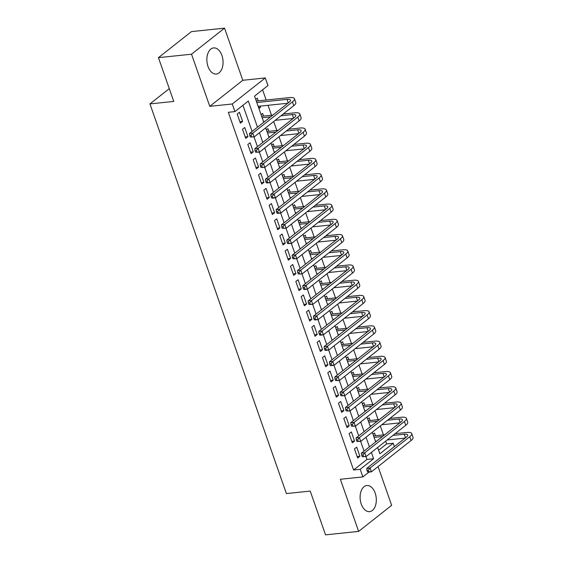 <?xml version="1.0" encoding="UTF-8"?>
<svg xmlns="http://www.w3.org/2000/svg" width="563" height="563" viewBox="0 0 563 563"><rect width="100%" height="100%" fill="white"/><g stroke="black" fill="none" stroke-linecap="round" stroke-linejoin="round"><path stroke-width="0.84" d="M375.176 493.089A13.125 8.037 84 0 0 366.851 485.524A13.125 8.037 84 0 0 361.249 504.075A13.125 8.037 84 0 0 369.574 511.633A13.125 8.037 84 0 0 375.176 493.089M221.921 55.47A13.125 8.037 84 0 0 213.595 47.911A13.125 8.037 84 0 0 208 66.455A13.125 8.037 84 0 0 216.326 74.02A13.125 8.037 84 0 0 221.921 55.47M378.596 450.259L386.612 443.94L393.227 443.25L394.389 446.572M169.287 88.644L149.941 103.909L286.405 493.575L310.22 491.091L325.548 534.85L358.631 531.395L391.651 505.342L378.076 466.565M149.941 103.909L173.763 101.424L158.435 57.658L191.462 31.605L224.546 28.15L191.519 54.203L209.774 106.337L232.273 103.993L265.3 77.933L267.96 85.548L254.575 96.111L263.73 122.262M209.774 106.337L242.801 80.284L224.546 28.15M242.801 80.284L265.3 77.933M386.612 443.94L385.641 441.174M383.445 434.896L380.314 425.952M378.111 419.674L374.979 410.73M372.783 404.452L369.652 395.507M367.449 389.23L364.317 380.285M362.122 374.008L358.99 365.063M356.794 358.786L353.663 349.841M351.46 343.564L348.328 334.619M346.132 328.342L343.001 319.397M340.798 313.119L337.666 304.182M335.471 297.897L332.339 288.96M330.136 282.682L327.004 273.738M324.809 267.46L321.677 258.516M319.474 252.238L316.343 243.293M314.147 237.016L311.015 228.071M308.82 221.794L305.688 212.849M303.485 206.572L300.353 197.627M298.158 191.35L295.026 182.405M292.823 176.128L289.692 167.19M287.496 160.905L284.364 151.968M282.162 145.69L279.03 136.746M276.834 130.468L273.702 121.524M271.507 115.246L268.023 105.302M266.172 100.024L262.59 89.784M158.435 57.658L191.519 54.203M354.458 448.908L357.66 458.036L359.891 456.276L356.689 447.149L354.458 448.908M349.13 433.686L352.325 442.821L354.556 441.054L351.361 431.927L349.13 433.686M343.803 418.464L346.998 427.599L349.229 425.832L346.034 416.704L343.803 418.464M338.469 403.242L341.671 412.376L343.902 410.617L340.699 401.482L338.469 403.242M333.141 388.02L336.336 397.154L338.567 395.395L335.372 386.26L333.141 388.02M327.807 372.797L331.009 381.932L333.24 380.173L330.038 371.038L327.807 372.797M322.479 357.575L325.674 366.71L327.905 364.951L324.71 355.816L322.479 357.575M317.145 342.353L320.347 351.488L322.578 349.729L319.376 340.594L317.145 342.353M311.818 327.138L315.013 336.266L317.243 334.506L314.048 325.372L311.818 327.138M306.483 311.916L309.685 321.044L311.916 319.284L308.721 310.15L306.483 311.916M301.156 296.694L304.358 305.822L306.589 304.062L303.387 294.935L301.156 296.694M295.828 281.472L299.023 290.607L301.254 288.84L298.059 279.712L295.828 281.472M290.494 266.25L293.696 275.384L295.927 273.625L292.725 264.49L290.494 266.25M285.167 251.028L288.362 260.162L290.592 258.403L287.397 249.268L285.167 251.028M279.832 235.806L283.034 244.94L285.265 243.181L282.063 234.046L279.832 235.806M274.505 220.583L277.7 229.718L279.931 227.959L276.736 218.824L274.505 220.583M269.17 205.361L272.372 214.496L274.603 212.737L271.408 203.602L269.17 205.361M263.843 190.139L267.038 199.274L269.276 197.514L266.074 188.38L263.843 190.139M258.516 174.924L261.711 184.052L263.941 182.292L260.746 173.158L258.516 174.924M253.181 159.702L256.383 168.83L258.614 167.07L255.412 157.943L253.181 159.702M247.854 144.48L251.049 153.615L253.28 151.848L250.085 142.721L247.854 144.48M242.519 129.258L245.721 138.392L247.952 136.626L244.75 127.498L242.519 129.258M258.572 107.519L260.472 107.322L260.057 106.133M258.206 100.854L257.27 98.194L255.729 99.412M263.533 116.077L262.604 113.409L261.063 114.627M268.868 131.299L267.932 128.631L266.39 129.849M274.195 146.521L273.266 143.854L271.718 145.071M279.529 161.743L278.594 159.076L277.052 160.293M284.857 176.965L283.928 174.298L282.38 175.515M290.191 192.18L289.255 189.52L287.714 190.737M295.519 207.402L294.583 204.742L293.041 205.959M300.846 222.624L299.917 219.964L298.376 221.182M306.181 237.846L305.245 235.186L303.703 236.404M311.508 253.069L310.579 250.408L309.031 251.626M316.842 268.291L315.906 265.623L314.365 266.841M322.17 283.513L321.241 280.846L319.693 282.063M327.504 298.735L326.568 296.068L325.027 297.285M332.832 313.957L331.903 311.29L330.354 312.507M338.166 329.172L337.23 326.512L335.689 327.729M343.493 344.394L342.557 341.734L341.016 342.951M348.821 359.616L347.892 356.956L346.351 358.174M354.155 374.838L353.219 372.178L351.678 373.396M359.483 390.06L358.554 387.4L357.005 388.618M364.817 405.283L363.881 402.615L362.34 403.84M370.144 420.505L369.215 417.837L367.667 419.055M258.931 108.539L260.472 107.322M373.002 434.277L374.543 433.06L375.479 435.727M257.488 127.196L248.325 101.037L234.94 111.601L228.318 112.29L353.585 469.992L366.977 459.429L365.992 456.621M364.05 451.083L360.665 441.406M358.722 435.861L355.33 426.184M353.388 420.638L350.003 410.962M348.061 405.423L344.669 395.74M342.733 390.201L339.341 380.518M337.399 374.979L334.007 365.296M332.071 359.757L328.679 350.073M326.737 344.535L323.345 334.851M321.41 329.313L318.018 319.629M316.075 314.091L312.69 304.407M310.748 298.869L307.356 289.192M305.413 283.646L302.028 273.97M300.086 268.424L296.694 258.748M294.759 253.209L291.367 243.526M289.424 237.987L286.032 228.304M284.097 222.765L280.705 213.081M278.762 207.543L275.377 197.859M273.435 192.321L270.043 182.637M268.101 177.099L264.716 167.415M262.773 161.877L259.381 152.193M257.446 146.654L254.054 136.978M252.111 131.432L242.949 105.274M237.192 114.036L240.387 123.17L242.618 121.411L239.423 112.276L237.192 114.036M368.983 472.09L362.868 476.917L340.376 479.261L358.631 531.395M362.868 476.917L360.2 469.303L373.593 458.739L371.383 452.427M353.585 469.992L360.2 469.303M234.94 111.601L232.273 103.993M377.625 447.494L379.842 453.813L393.227 443.25M265.687 127.843L269.065 137.485M271.021 143.065L274.392 152.707M276.349 158.287L279.727 167.929M281.676 173.51L285.054 183.151M287.01 188.732L290.388 198.373M292.338 203.954L295.716 213.595M297.672 219.176L301.05 228.817M303 234.398L306.378 244.039M308.334 249.62L311.705 259.261M313.661 264.835L317.039 274.477M318.996 280.057L322.367 289.699M324.323 295.279L327.701 304.921M329.651 310.502L333.029 320.143M334.985 325.724L338.363 335.365M340.312 340.946L343.69 350.587M345.647 356.168L349.018 365.809M350.974 371.39L354.352 381.031M356.309 386.612L359.68 396.253M361.636 401.827L365.014 411.476M366.963 417.049L370.341 426.691M372.298 432.271L375.676 441.913M369.427 446.846L366.049 437.205M364.092 431.624L360.721 421.983M358.765 416.402L355.387 406.76M353.437 401.18L350.059 391.538M348.103 385.958L344.725 376.316M342.776 370.735L339.398 361.094M337.441 355.513L334.063 345.872M332.114 340.291L328.736 330.65M326.779 325.076L323.408 315.435M321.452 309.854L318.074 300.213M316.117 294.632L312.746 284.991M310.79 279.41L307.412 269.768M305.463 264.188L302.085 254.546M300.128 248.966L296.75 239.324M294.801 233.744L291.423 224.102M289.466 218.521L286.095 208.88M284.139 203.299L280.761 193.658M278.805 188.084L275.434 178.443M273.477 172.862L270.099 163.221M268.15 157.64L264.772 147.999M262.815 142.418L259.437 132.777M366.977 459.429L373.593 458.739M239.873 121.692L242.618 121.411M245.201 136.915L247.952 136.626M250.535 152.137L253.28 151.848M255.862 167.359L258.614 167.07M261.197 182.581L263.941 182.292M266.524 197.803L269.276 197.514M271.859 213.025L274.603 212.737M277.186 228.247L279.931 227.959M282.513 243.469L285.265 243.181M287.848 258.684L290.592 258.403M293.175 273.907L295.927 273.625M298.51 289.129L301.254 288.84M303.837 304.351L306.589 304.062M309.171 319.573L311.916 319.284M314.499 334.795L317.243 334.506M319.826 350.017L322.578 349.729M325.161 365.239L327.905 364.951M330.488 380.461L333.24 380.173M335.822 395.676L338.567 395.395M341.15 410.899L343.902 410.617M346.484 426.121L349.229 425.832M351.812 441.343L354.556 441.054M357.146 456.565L359.891 456.276M256.214 100.791L256.876 100.995L256.411 101.361M256.819 102.529L287.003 99.377A8.417 2.4 160.7 0 1 290.487 100.115A8.417 2.4 160.7 0 1 289.157 102.206L249.486 133.508L252.794 133.164L292.464 101.861A12.618 3.603 -19.3 0 0 294.456 98.722A12.618 3.603 -19.3 0 0 289.234 97.617L256.876 100.995M258.157 106.33L287.862 103.233M251.042 135.324L249.719 135.458L250.254 136.985L251.577 136.844L251.042 135.324L252.794 133.164L254.124 136.964L293.802 105.668A12.618 3.603 -19.3 0 0 295.786 102.529L294.456 98.722M251.577 136.844L254.124 136.964L250.254 136.985M249.719 135.458L249.486 133.508M261.542 116.013L262.203 116.217L261.746 116.583M280.979 115.781L292.338 114.599A8.417 2.4 160.7 0 1 295.814 115.338A8.417 2.4 160.7 0 1 294.491 117.428L254.814 148.731L258.121 148.386L297.799 117.083A12.618 3.603 -19.3 0 0 299.783 113.944A12.618 3.603 -19.3 0 0 294.569 112.839L283.21 114.022M272.809 115.105L262.203 116.217M262.154 117.751L270.578 116.872M263.484 121.552L264.814 121.418M275.216 120.327L293.189 118.455M256.369 150.546L255.046 150.68L255.581 152.207L256.904 152.066L256.369 150.546L258.121 148.386L259.459 152.186L299.129 120.89A12.618 3.603 -19.3 0 0 301.121 117.751L299.783 113.944M256.904 152.066L259.459 152.186L255.581 152.207M255.046 150.68L254.814 148.731M266.876 131.228L267.538 131.439L267.073 131.798M286.307 131.003L297.665 129.821A8.417 2.4 160.7 0 1 301.149 130.56A8.417 2.4 160.7 0 1 299.819 132.65L260.148 163.953L263.456 163.608L303.126 132.305A12.618 3.603 -19.3 0 0 305.118 129.166A12.618 3.603 -19.3 0 0 299.896 128.054L288.538 129.244M278.136 130.327L267.538 131.439M267.481 132.967L275.905 132.087M268.811 136.774L270.141 136.633M280.543 135.549L298.524 133.67M261.704 165.768L260.38 165.902L260.915 167.429L262.238 167.288L261.704 165.768L263.456 163.608L264.786 167.408L304.463 136.105A12.618 3.603 -19.3 0 0 306.448 132.974L305.118 129.166M262.238 167.288L264.786 167.408L260.915 167.429M260.38 165.902L260.148 163.953M272.203 146.45L272.865 146.654L272.401 147.02M291.641 146.225L303 145.043A8.417 2.4 160.7 0 1 306.476 145.782A8.417 2.4 160.7 0 1 305.153 147.872L265.476 179.175L268.783 178.823L308.461 147.527A12.618 3.603 -19.3 0 0 310.445 144.388A12.618 3.603 -19.3 0 0 305.23 143.276L293.872 144.466M283.463 145.55L272.865 146.654M272.816 148.189L281.233 147.309M274.146 151.996L275.476 151.855M285.877 150.771L303.851 148.892M267.031 180.983L265.708 181.124L266.243 182.644L267.566 182.511L267.031 180.983L268.783 178.823L270.12 182.63L309.791 151.327A12.618 3.603 -19.3 0 0 311.782 148.196L310.445 144.388M267.566 182.511L270.12 182.63L266.813 182.975L266.243 182.644M265.708 181.124L265.476 179.175M277.538 161.672L278.199 161.877L277.735 162.243M296.968 161.447L308.327 160.258A8.417 2.4 160.7 0 1 311.803 161.004A8.417 2.4 160.7 0 1 310.48 163.094L270.81 194.39L274.118 194.045L313.788 162.742A12.618 3.603 -19.3 0 0 315.78 159.611A12.618 3.603 -19.3 0 0 310.558 158.499L299.199 159.688M288.798 160.772L278.199 161.877M278.143 163.411L286.567 162.531M279.473 167.218L280.803 167.077M291.205 165.994L309.186 164.114M272.365 196.206L271.042 196.346L271.57 197.866L272.893 197.733L272.365 196.206L274.118 194.045L275.448 197.852L315.125 166.549A12.618 3.603 -19.3 0 0 317.11 163.418L315.78 159.611M272.893 197.733L275.448 197.852L272.14 198.197L271.57 197.866M271.042 196.346L270.81 194.39M282.865 176.895L283.527 177.099L283.062 177.465M302.296 176.669L313.661 175.48A8.417 2.4 160.7 0 1 317.138 176.219A8.417 2.4 160.7 0 1 315.815 178.309L276.137 209.612L279.445 209.267L319.122 177.964A12.618 3.603 -19.3 0 0 321.107 174.833A12.618 3.603 -19.3 0 0 315.892 173.721L304.534 174.91M294.125 175.994L283.527 177.099M283.471 178.633L291.894 177.753M284.808 182.44L286.138 182.299M296.539 181.216L314.513 179.337M277.693 211.428L276.37 211.568L276.905 213.088L278.228 212.955L277.693 211.428L279.445 209.267L280.782 213.074L320.453 181.772A12.618 3.603 -19.3 0 0 322.437 178.64L321.107 174.833M278.228 212.955L280.782 213.074L277.468 213.419L276.905 213.088M276.37 211.568L276.137 209.612M288.193 192.117L288.854 192.321L288.397 192.687M307.63 191.892L318.989 190.702A8.417 2.4 160.7 0 1 322.465 191.441A8.417 2.4 160.7 0 1 321.142 193.531L281.472 224.834L284.779 224.489L324.45 193.186A12.618 3.603 -19.3 0 0 326.434 190.055A12.618 3.603 -19.3 0 0 321.22 188.943L309.861 190.132M299.46 191.216L288.854 192.321M288.805 193.855L297.229 192.975M290.135 197.662L291.465 197.522M301.867 196.438L319.84 194.559M283.027 226.65L281.697 226.79L282.232 228.311L283.555 228.17L283.027 226.65L284.779 224.489L286.11 228.296L325.78 196.994A12.618 3.603 -19.3 0 0 327.772 193.855L326.434 190.055M283.555 228.17L286.11 228.296L282.232 228.311M281.697 226.79L281.472 224.834M293.527 207.339L294.189 207.543L293.724 207.909M312.958 207.114L324.316 205.924A8.417 2.4 160.7 0 1 327.8 206.663A8.417 2.4 160.7 0 1 326.47 208.753L286.799 240.056L290.107 239.711L329.784 208.409A12.618 3.603 -19.3 0 0 331.769 205.277A12.618 3.603 -19.3 0 0 326.547 204.165L315.189 205.347M304.787 206.438L294.189 207.543M294.132 209.077L302.556 208.197M295.469 212.884L296.792 212.744M307.201 211.66L325.175 209.781M288.355 241.872L287.031 242.013L287.566 243.533L288.889 243.392L288.355 241.872L290.107 239.711L291.437 243.519L331.114 212.216A12.618 3.603 -19.3 0 0 333.099 209.077L331.769 205.277M288.889 243.392L291.437 243.519L287.566 243.533M287.031 242.013L286.799 240.056M298.854 222.561L299.516 222.765L299.059 223.131M318.292 222.336L329.651 221.146A8.417 2.4 160.7 0 1 333.127 221.885A8.417 2.4 160.7 0 1 331.804 223.975L292.127 255.278L295.434 254.933L335.112 223.631A12.618 3.603 -19.3 0 0 337.096 220.499A12.618 3.603 -19.3 0 0 331.881 219.387L320.523 220.569M310.122 221.66L299.516 222.765M299.467 224.299L307.891 223.42M300.797 228.106L302.127 227.966M312.528 226.875L330.502 225.003M293.682 257.094L292.359 257.235L292.894 258.755L294.217 258.614L293.682 257.094L295.434 254.933L296.771 258.741L336.442 227.438A12.618 3.603 -19.3 0 0 338.433 224.299L337.096 220.499M294.217 258.614L296.771 258.741L292.894 258.755M292.359 257.235L292.127 255.278M304.189 237.783L304.85 237.987L304.386 238.353M323.619 237.551L334.978 236.369A8.417 2.4 160.7 0 1 338.462 237.107A8.417 2.4 160.7 0 1 337.131 239.198L297.461 270.5L300.769 270.156L340.439 238.853A12.618 3.603 -19.3 0 0 342.431 235.714A12.618 3.603 -19.3 0 0 337.209 234.609L325.85 235.791M315.449 236.882L304.85 237.987M304.794 239.521L313.218 238.642M306.131 243.322L307.454 243.188M317.856 242.097L335.837 240.225M299.016 272.316L297.693 272.45L298.228 273.977L299.551 273.836L299.016 272.316L300.769 270.156L302.099 273.963L341.776 242.66A12.618 3.603 -19.3 0 0 343.761 239.521L342.431 235.714M299.551 273.836L302.099 273.963L298.228 273.977M297.693 272.45L297.461 270.5M309.516 253.005L310.178 253.209L309.713 253.575M328.954 252.773L340.312 251.591A8.417 2.4 160.7 0 1 343.789 252.33A8.417 2.4 160.7 0 1 342.466 254.42L302.788 285.722L306.096 285.378L345.773 254.075A12.618 3.603 -19.3 0 0 347.758 250.936A12.618 3.603 -19.3 0 0 342.543 249.831L331.185 251.014M320.783 252.097L310.178 253.209M310.129 254.743L318.545 253.864M311.459 258.544L312.789 258.41M323.19 257.319L341.164 255.447M304.344 287.538L303.021 287.672L303.556 289.199L304.879 289.058L304.344 287.538L306.096 285.378L307.433 289.178L347.104 257.882A12.618 3.603 -19.3 0 0 349.095 254.743L347.758 250.936M304.879 289.058L307.433 289.178L304.126 289.53L303.556 289.199M303.021 287.672L302.788 285.722M314.851 268.227L315.512 268.431L315.048 268.79M334.281 267.995L345.64 266.813A8.417 2.4 160.7 0 1 349.116 267.552A8.417 2.4 160.7 0 1 347.793 269.642L308.123 300.945L311.43 300.6L351.101 269.297A12.618 3.603 -19.3 0 0 353.092 266.158A12.618 3.603 -19.3 0 0 347.871 265.053L336.512 266.236M326.111 267.319L315.512 268.431M315.456 269.966L323.88 269.086M316.786 273.766L318.116 273.632M328.518 272.541L346.498 270.669M309.678 302.76L308.355 302.894L308.883 304.421L310.206 304.28L309.678 302.76L311.43 300.6L312.761 304.4L352.438 273.097A12.618 3.603 -19.3 0 0 354.423 269.966L353.092 266.158M310.206 304.28L312.761 304.4L308.883 304.421M308.355 302.894L308.123 300.945M320.178 283.442L320.84 283.653L320.375 284.012M339.616 283.217L350.974 282.035A8.417 2.4 160.7 0 1 354.451 282.774A8.417 2.4 160.7 0 1 353.128 284.864L313.45 316.167L316.758 315.822L356.435 284.519A12.618 3.603 -19.3 0 0 358.42 281.38A12.618 3.603 -19.3 0 0 353.205 280.268L341.847 281.458M331.438 282.542L320.84 283.653M320.783 285.181L329.207 284.301M322.12 288.988L323.451 288.847M333.852 287.763L351.826 285.884M315.006 317.982L313.682 318.116L314.217 319.636L315.54 319.502L315.006 317.982L316.758 315.822L318.095 319.622L357.765 288.319A12.618 3.603 -19.3 0 0 359.75 285.188L358.42 281.38M315.54 319.502L318.095 319.622L314.787 319.967L314.217 319.636M313.682 318.116L313.45 316.167M325.505 298.664L326.167 298.869L325.71 299.234M344.943 298.439L356.302 297.25A8.417 2.4 160.7 0 1 359.778 297.996A8.417 2.4 160.7 0 1 358.455 300.086L318.785 331.389L322.092 331.037L361.763 299.741A12.618 3.603 -19.3 0 0 363.754 296.602A12.618 3.603 -19.3 0 0 358.532 295.491L347.174 296.68M336.773 297.764L326.167 298.869M326.118 300.403L334.542 299.523M327.448 304.21L328.778 304.069M339.179 302.985L357.153 301.106M320.34 333.197L319.017 333.338L319.545 334.858L320.868 334.725L320.34 333.197L322.092 331.037L323.422 334.844L363.093 303.541A12.618 3.603 -19.3 0 0 365.084 300.41L363.754 296.602M320.868 334.725L323.422 334.844L320.115 335.189L319.545 334.858M319.017 333.338L318.785 331.389M330.84 313.887L331.501 314.091L331.037 314.457M350.27 313.661L361.629 312.472A8.417 2.4 160.7 0 1 365.113 313.218A8.417 2.4 160.7 0 1 363.782 315.308L324.112 346.604L327.42 346.259L367.097 314.956A12.618 3.603 -19.3 0 0 369.082 311.825A12.618 3.603 -19.3 0 0 363.867 310.713L352.501 311.902M342.1 312.986L331.501 314.091M331.445 315.625L339.869 314.745M332.782 319.432L334.105 319.291M344.514 318.208L362.488 316.329M325.667 348.42L324.344 348.56L324.879 350.08L326.202 349.947L325.667 348.42L327.42 346.259L328.75 350.066L368.427 318.764A12.618 3.603 -19.3 0 0 370.412 315.632L369.082 311.825M326.202 349.947L328.75 350.066L325.442 350.411L324.879 350.08M324.344 348.56L324.112 346.604M336.167 329.109L336.829 329.313L336.371 329.679M355.605 328.883L366.963 327.694A8.417 2.4 160.7 0 1 370.44 328.433A8.417 2.4 160.7 0 1 369.117 330.523L329.439 361.826L332.754 361.481L372.425 330.178A12.618 3.603 -19.3 0 0 374.409 327.047A12.618 3.603 -19.3 0 0 369.194 325.935L357.836 327.124M347.434 328.208L336.829 329.313M336.78 330.847L345.203 329.967M338.11 334.654L339.44 334.513M349.841 333.43L367.815 331.551M330.995 363.642L329.672 363.782L330.207 365.303L331.53 365.169L330.995 363.642L332.754 361.481L334.084 365.288L373.755 333.986A12.618 3.603 -19.3 0 0 375.746 330.854L374.409 327.047M331.53 365.169L334.084 365.288L330.777 365.633L330.207 365.303M329.672 363.782L329.439 361.826M341.502 344.331L342.163 344.535L341.699 344.901M360.932 344.106L372.291 342.916A8.417 2.4 160.7 0 1 375.774 343.655A8.417 2.4 160.7 0 1 374.444 345.745L334.774 377.048L338.082 376.703L377.752 345.401A12.618 3.603 -19.3 0 0 379.743 342.269A12.618 3.603 -19.3 0 0 374.522 341.157L363.163 342.346M352.762 343.43L342.163 344.535M342.107 346.069L350.531 345.189M343.444 349.876L344.767 349.736M355.176 348.652L373.149 346.773M336.329 378.864L335.006 379.005L335.541 380.525L336.864 380.384L336.329 378.864L338.082 376.703L339.412 380.511L379.089 349.208A12.618 3.603 -19.3 0 0 381.074 346.069L379.743 342.269M336.864 380.384L339.412 380.511L335.541 380.525M335.006 379.005L334.774 377.048M346.829 359.553L347.491 359.757L347.033 360.123M366.267 359.328L377.625 358.138A8.417 2.4 160.7 0 1 381.102 358.877A8.417 2.4 160.7 0 1 379.779 360.967L340.101 392.27L343.409 391.925L383.086 360.623A12.618 3.603 -19.3 0 0 385.071 357.491A12.618 3.603 -19.3 0 0 379.856 356.379L368.498 357.561M358.096 358.652L347.491 359.757M347.441 361.291L355.858 360.411M348.771 365.098L350.102 364.958M360.503 363.874L378.477 361.995M341.657 394.086L340.334 394.227L340.868 395.747L342.191 395.606L341.657 394.086L343.409 391.925L344.746 395.733L384.416 364.43A12.618 3.603 -19.3 0 0 386.408 361.291L385.071 357.491M342.191 395.606L344.746 395.733L340.868 395.747M340.334 394.227L340.101 392.27M352.164 374.775L352.825 374.979L352.361 375.345M371.594 374.543L382.953 373.36A8.417 2.4 160.7 0 1 386.429 374.099A8.417 2.4 160.7 0 1 385.106 376.19L345.436 407.492L348.743 407.148L388.414 375.845A12.618 3.603 -19.3 0 0 390.405 372.713A12.618 3.603 -19.3 0 0 385.183 371.601L373.825 372.783M363.424 373.874L352.825 374.979M352.769 376.513L361.193 375.634M354.099 380.321L355.429 380.18M365.83 379.089L383.811 377.217M346.991 409.308L345.668 409.449L346.196 410.969L347.526 410.828L346.991 409.308L348.743 407.148L350.073 410.955L389.751 379.652A12.618 3.603 -19.3 0 0 391.735 376.513L390.405 372.713M347.526 410.828L350.073 410.955L346.196 410.969M345.668 409.449L345.436 407.492M357.491 389.997L358.152 390.201L357.688 390.567M376.928 389.765L388.287 388.583A8.417 2.4 160.7 0 1 391.764 389.322A8.417 2.4 160.7 0 1 390.44 391.412L350.763 422.714L354.071 422.37L393.748 391.067A12.618 3.603 -19.3 0 0 395.733 387.928A12.618 3.603 -19.3 0 0 390.518 386.823L379.159 388.006M368.751 389.096L358.152 390.201M358.103 391.735L366.52 390.856M359.433 395.536L360.763 395.402M371.165 394.311L389.139 392.439M352.318 424.53L350.995 424.664L351.53 426.191L352.853 426.05L352.318 424.53L354.071 422.37L355.408 426.177L395.078 394.874A12.618 3.603 -19.3 0 0 397.063 391.735L395.733 387.928M352.853 426.05L355.408 426.177L351.53 426.191M350.995 424.664L350.763 422.714M362.818 405.219L363.487 405.423L363.022 405.789M382.256 404.987L393.614 403.805A8.417 2.4 160.7 0 1 397.091 404.544A8.417 2.4 160.7 0 1 395.768 406.634L356.097 437.937L359.405 437.592L399.076 406.289A12.618 3.603 -19.3 0 0 401.067 403.15A12.618 3.603 -19.3 0 0 395.845 402.045L384.487 403.228M374.085 404.311L363.487 405.423M363.431 406.958L371.854 406.078M364.761 410.758L366.091 410.624M376.492 409.533L394.466 407.661M357.653 439.752L356.33 439.886L356.858 441.413L358.181 441.272L357.653 439.752L359.405 437.592L360.735 441.392L400.413 410.096A12.618 3.603 -19.3 0 0 402.397 406.958L401.067 403.15M358.181 441.272L360.735 441.392L356.858 441.413M356.33 439.886L356.097 437.937M368.153 420.434L368.814 420.645L368.35 421.004M387.583 420.209L398.942 419.027A8.417 2.4 160.7 0 1 402.425 419.766A8.417 2.4 160.7 0 1 401.102 421.856L361.425 453.159L364.733 452.814L404.41 421.511A12.618 3.603 -19.3 0 0 406.395 418.372A12.618 3.603 -19.3 0 0 401.18 417.26L389.821 418.45M379.413 419.534L368.814 420.645M368.758 422.173L377.182 421.3M370.095 425.98L371.418 425.839M381.827 424.755L399.8 422.876M362.98 454.974L361.657 455.108L362.192 456.635L363.515 456.494L362.98 454.974L364.733 452.814L366.07 456.614L405.74 425.311A12.618 3.603 -19.3 0 0 407.725 422.18L406.395 418.372M363.515 456.494L366.07 456.614L362.192 456.635M361.657 455.108L361.425 453.159M373.48 435.656L374.142 435.868L373.684 436.226M392.918 435.431L404.276 434.249A8.417 2.4 160.7 0 1 407.753 434.988A8.417 2.4 160.7 0 1 406.43 437.078L366.759 468.381L370.067 468.029L409.737 436.733A12.618 3.603 -19.3 0 0 411.722 433.594A12.618 3.603 -19.3 0 0 406.507 432.483L395.149 433.672M384.747 434.756L374.142 435.868M374.092 437.395L382.516 436.515M375.422 441.202L376.753 441.061M387.154 439.977L405.128 438.098M368.315 470.196L366.985 470.33L367.519 471.85L368.842 471.717L368.315 470.196L370.067 468.029L371.397 471.836L411.067 440.533A12.618 3.603 -19.3 0 0 413.059 437.402L411.722 433.594M368.842 471.717L371.397 471.836L368.089 472.181L367.519 471.85M366.985 470.33L366.759 468.381M287.003 99.377L288.249 102.923M292.464 101.861L293.802 105.668M292.338 114.599L293.576 118.146M297.799 117.083L299.129 120.89M297.665 129.821L298.911 133.368M303.126 132.305L304.463 136.105M303 145.043L304.238 148.59M308.461 147.527L309.791 151.327M308.327 160.258L309.573 163.812M313.788 162.742L315.125 166.549M313.661 175.48L314.9 179.034M319.122 177.964L320.453 181.772M318.989 190.702L320.234 194.249M324.45 193.186L325.78 196.994M324.316 205.924L325.562 209.471M329.784 208.409L331.114 212.216M329.651 221.146L330.889 224.693M335.112 223.631L336.442 227.438M334.978 236.369L336.224 239.915M340.439 238.853L341.776 242.66M340.312 251.591L341.551 255.138M345.773 254.075L347.104 257.882M345.64 266.813L346.885 270.36M351.101 269.297L352.438 273.097M350.974 282.035L352.213 285.582M356.435 284.519L357.765 288.319M356.302 297.25L357.547 300.804M361.763 299.741L363.093 303.541M361.629 312.472L362.875 316.026M367.097 314.956L368.427 318.764M366.963 327.694L368.202 331.248M372.425 330.178L373.755 333.986M372.291 342.916L373.536 346.463M377.752 345.401L379.089 349.208M377.625 358.138L378.864 361.685M383.086 360.623L384.416 364.43M382.953 373.36L384.198 376.907M388.414 375.845L389.751 379.652M388.287 388.583L389.526 392.13M393.748 391.067L395.078 394.874M393.614 403.805L394.86 407.352M399.076 406.289L400.413 410.096M398.942 419.027L400.187 422.574M404.41 421.511L405.74 425.311M404.276 434.249L405.522 437.796M409.737 436.733L411.067 440.533"/></g></svg>

